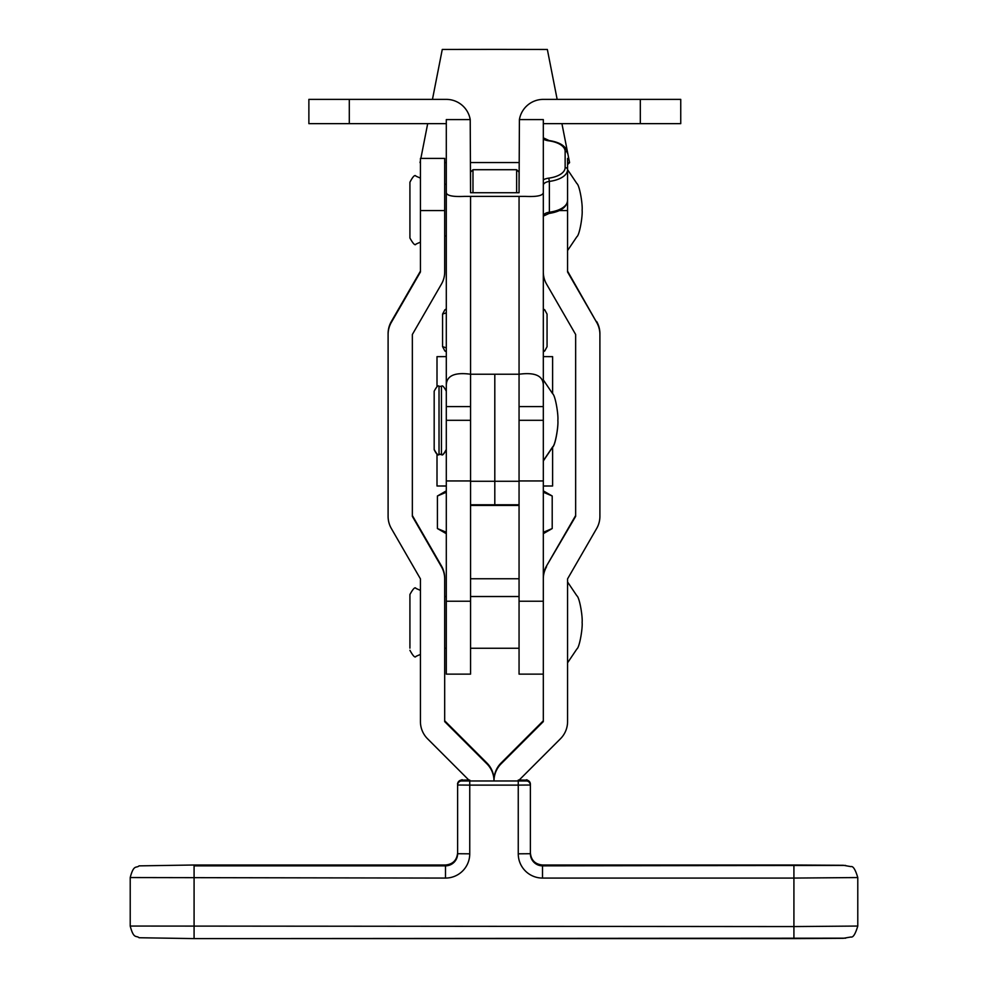 <?xml version="1.0" encoding="UTF-8"?>
<svg xmlns="http://www.w3.org/2000/svg" width="988" height="988" viewBox="0 0 988 988"><rect width="100%" height="100%" fill="white"/><g stroke="black" fill="none" stroke-linecap="round" stroke-linejoin="round"><path stroke-width="1.48" d="M444.686 184.262L446.304 184.262L446.304 210.123M640.323 99.38L680.744 99.38L680.744 123.636L640.323 123.636L640.323 99.38L543.314 99.38A24.255 24.255 0 0 0 519.404 119.585L519.058 192.722L519.058 172.171L516.638 169.714L472.98 169.714L472.98 192.722M519.404 119.585L543.314 119.585L543.314 406.574L519.058 406.574L519.058 420.308L543.314 420.308L543.314 480.946L519.058 480.946M470.56 601.235L446.304 601.235L446.304 674.137L470.56 674.137L470.56 481.267L494.803 481.267L494.803 374.23L494.803 481.267L519.058 481.267L519.058 374.23L470.56 374.23C454.641 372.093 446.551 375.749 446.304 385.184L446.304 192.722C446.897 195.698 452.912 196.921 464.348 196.39L470.56 196.39L470.56 504.769L494.803 504.769L494.803 505.436L494.803 481.267L494.803 504.769L519.058 504.769L519.058 481.267L519.058 674.137L543.314 674.137M543.314 460.729L552.638 446.897C555.404 445.143 558.516 425.742 557.862 420.308C558.516 414.886 555.404 395.484 552.638 393.718L543.314 379.886L543.314 420.308M446.304 420.308L470.56 420.308L470.56 406.574L446.304 406.574L446.304 601.235M446.304 406.574L446.304 385.184M519.058 192.722L470.56 192.722L470.214 119.585L446.304 119.585L446.304 192.722M640.323 123.636L543.314 123.636M470.214 119.585A24.255 24.255 0 0 0 446.304 99.38L308.874 99.38L308.874 123.636L446.304 123.636M543.314 385.184C543.104 375.761 535.027 372.118 519.058 374.23L519.058 196.39L525.27 196.39C536.694 196.921 542.708 195.698 543.314 192.722M519.058 196.39L470.56 196.39M567.569 184.299L567.569 200.465C566.816 207.295 560.653 211.617 549.081 213.445L549.377 212.21A24.255 12.128 0 0 0 567.569 200.465M519.058 601.235L543.314 601.235L543.314 480.946M470.56 578.758L519.058 578.758M470.56 192.722L470.56 172.134L472.98 169.714M516.638 192.722L516.638 169.714M543.314 179.865A10.51 5.249 180 0 1 548.772 178.136A21.822 10.917 0 0 0 565.136 167.565A2.421 2.099 0 0 1 567.569 169.664L576.881 183.546C579.647 185.299 582.772 204.701 582.117 210.123C582.772 215.557 579.647 234.959 576.881 236.712L567.569 250.544L567.569 169.714A24.255 12.128 180 0 1 549.377 181.409L549.377 212.21A8.089 4.038 180 0 0 543.314 216.125L549.081 213.445M409.921 237.947L409.921 182.237C412.91 176.469 414.923 174.444 415.985 176.173L420.431 178.112M434.177 449.614L434.177 449.664C436.449 454.221 438.067 455.839 439.03 454.505L441.451 454.505L441.451 386.357C442.266 384.974 443.884 386.592 446.304 391.211M434.177 449.367L434.177 391.211C436.659 386.567 438.277 384.95 439.03 386.357L439.03 454.505M567.569 662.812L567.569 581.981L576.881 595.813C579.647 597.567 582.772 616.969 582.117 622.391C582.772 627.825 579.647 647.226 576.881 648.98L567.569 662.812M409.921 648.128L409.921 602.779M409.921 643.657L409.921 594.504C413.095 588.712 415.108 586.687 415.985 588.44L420.431 590.379M543.314 350.481L544.759 350.95L547.056 346.689L547.056 314.147L544.734 309.812L543.314 310.244M446.304 312.838L442.562 314.085L444.859 309.824L446.304 308.985M446.304 351.79L444.884 350.962L442.562 346.627L442.562 314.085M442.562 346.627L446.304 347.862M557.158 99.38L547.352 49.474L495.112 49.4L442.266 49.462L432.46 99.38M561.925 123.636L569.582 162.637L567.569 162.625M519.058 162.551L470.56 162.551M446.304 162.575L444.686 162.575M446.304 492.234L437.412 496.001L437.412 528.543L446.304 532.26M543.314 532.285L552.206 528.543L543.314 533.681M543.314 490.875L552.206 496.001L552.206 528.543M552.094 495.939L543.314 492.234M446.304 533.681L437.412 528.543M446.304 356.619L437.005 356.656L437.005 386.802M437.005 454.072L437.005 485.997L446.304 486.047M446.304 485.96L437.005 485.997M543.314 356.619L552.613 356.656L552.613 393.669M552.613 447.206L552.613 485.997L543.314 485.96M543.314 486.047L552.613 485.997M845.654 938.18L194.08 938.6L139.061 937.736C136.332 935.167 133.751 939.613 130.218 926.052L130.218 877.554L445.502 878.073A24.255 24.255 180 0 0 469.745 853.817L469.745 785.114L457.617 785.015L457.617 784.163L457.617 853.718L457.617 785.015A4.038 4.038 0 0 1 461.668 780.965L526.332 780.965L526.332 780.125L519.157 780.063M391.347 322.36L391.347 321.52A24.255 24.255 180 0 0 388.099 333.648L388.099 334.487A24.255 24.255 180 0 1 391.347 322.36L420.431 271.984L420.431 158.389L444.686 158.389L444.686 210.555L420.431 210.555M391.347 321.52L420.431 271.144M412.354 515.526L441.438 565.914A24.255 24.255 180 0 1 444.686 578.029L444.686 578.869A24.255 24.255 180 0 0 441.438 566.754L441.438 565.914M444.686 720.771L486.899 762.983A24.255 24.255 180 0 1 494 780.125A24.255 24.255 0 0 1 501.101 762.983L543.314 720.771M559.43 210.555L567.569 210.555L567.569 271.984L596.653 322.36A24.255 24.255 0 0 1 599.901 334.487L599.901 516.366A24.255 24.255 0 0 1 596.653 528.494L567.569 578.869L567.569 721.611A24.255 24.255 0 0 1 560.455 738.765L518.255 780.965L494 780.965A24.255 24.255 0 0 1 501.101 763.823L543.314 721.611L543.314 578.029A24.255 24.255 0 0 1 546.562 565.914L575.646 515.526M596.653 322.36L567.569 271.144M596.653 321.52A24.255 24.255 0 0 1 599.901 333.648L599.901 334.487M388.099 334.487L388.099 516.366A24.255 24.255 180 0 0 391.347 528.494L420.431 578.869L420.431 721.611A24.255 24.255 180 0 0 427.545 738.765L469.745 780.965L494 780.965A24.255 24.255 180 0 0 486.899 763.823L486.899 762.983M444.686 578.869L444.686 721.611L486.899 763.823M444.686 210.555L444.686 271.984A24.255 24.255 0 0 1 441.438 284.112L412.354 334.487L412.354 516.366L441.438 566.754M543.314 271.984A24.255 24.255 180 0 0 546.562 284.112L575.646 334.487L575.646 516.366L546.562 565.914M543.314 578.869A24.255 24.255 0 0 1 546.562 566.754M494 780.965L494 780.125M543.314 199.366L543.314 210.555M567.569 210.555L567.569 158.389M526.332 780.125A4.038 4.038 0 0 1 530.383 784.163L530.383 853.718A12.128 12.128 0 0 0 542.498 865.846L845.654 865.426L542.498 865.006L542.498 878.073L793.92 878.073L793.92 865.846M349.295 123.636L349.295 99.38M565.136 167.565L565.136 151.399A21.822 10.917 0 0 0 548.772 140.827A10.51 5.249 180 0 1 543.314 139.098M548.772 178.136L549.377 181.409A8.089 4.038 0 0 0 543.314 185.324M565.136 151.399A2.421 2.099 -0 0 1 567.569 153.498C566.816 146.669 560.653 142.346 549.081 140.531L543.314 137.838M130.218 877.554C133.751 863.994 136.332 868.44 139.061 865.871L194.08 865.006L194.08 865.846L445.502 865.846L445.502 865.006L194.08 865.006L445.502 865.006C452.862 864.29 456.901 860.239 457.617 852.879A12.128 12.128 0 0 1 445.502 865.006M130.218 926.052L793.92 926.571L793.92 878.073L857.782 877.554C855.398 869.551 853.101 865.908 850.89 866.612L843.295 865.29L793.92 865.006L542.498 865.006A12.128 12.128 0 0 1 530.383 852.879C531.099 860.239 535.138 864.29 542.498 865.006M857.782 926.052C855.398 934.043 853.101 937.698 850.89 936.995L843.295 938.304L793.92 938.6L793.92 926.571L857.782 926.052L857.782 877.554M542.498 878.073A24.255 24.255 180 0 1 518.255 853.817L518.255 785.114L469.745 785.114L469.745 781.039M793.92 938.6L194.08 938.6L194.08 865.846M501.101 763.823L501.101 762.983M468.843 780.063L461.668 780.125L461.668 780.965M469.745 853.817L457.617 853.718A12.128 12.128 0 0 1 445.502 865.846L445.502 878.073M518.255 853.817L530.383 853.718M526.332 780.965A4.038 4.038 0 0 1 530.383 785.015L518.255 785.114L518.255 781.039M469.745 780.063L462.038 780.1C463.496 778.507 456.752 782.298 457.617 784.163A4.038 4.038 0 0 1 461.668 780.125M470.56 480.946L446.304 480.946M420.431 242.134L415.985 244.085C415.182 245.876 413.157 243.851 409.921 238.022M444.686 235.996L446.304 235.996M543.314 460.976L552.638 447.144C555.404 445.39 558.516 425.989 557.862 420.555L557.862 420.431M441.451 454.505C442.241 455.9 443.859 454.282 446.304 449.664M434.177 449.416C436.61 454.023 438.227 455.641 439.03 454.27L441.451 454.27C442.266 455.641 443.884 454.023 446.304 449.416M439.03 386.357L441.451 386.357M420.431 654.414L415.985 656.353C415.108 658.107 413.095 656.081 409.921 650.289M444.686 648.264L446.304 648.264M470.56 648.264L519.058 648.264M444.686 596.53L446.304 596.53M470.56 596.53L519.058 596.53M543.314 351.79L544.759 350.95M543.314 308.985L544.734 309.812M567.569 164.551L569.582 162.649M427.693 123.636L420.863 158.389M420.431 160.587L420.036 162.637M446.304 490.875L437.449 495.988M519.058 505.436L470.56 505.436M530.383 784.163C528.333 780.495 526.863 779.137 525.949 780.1L518.255 780.063"/></g></svg>

